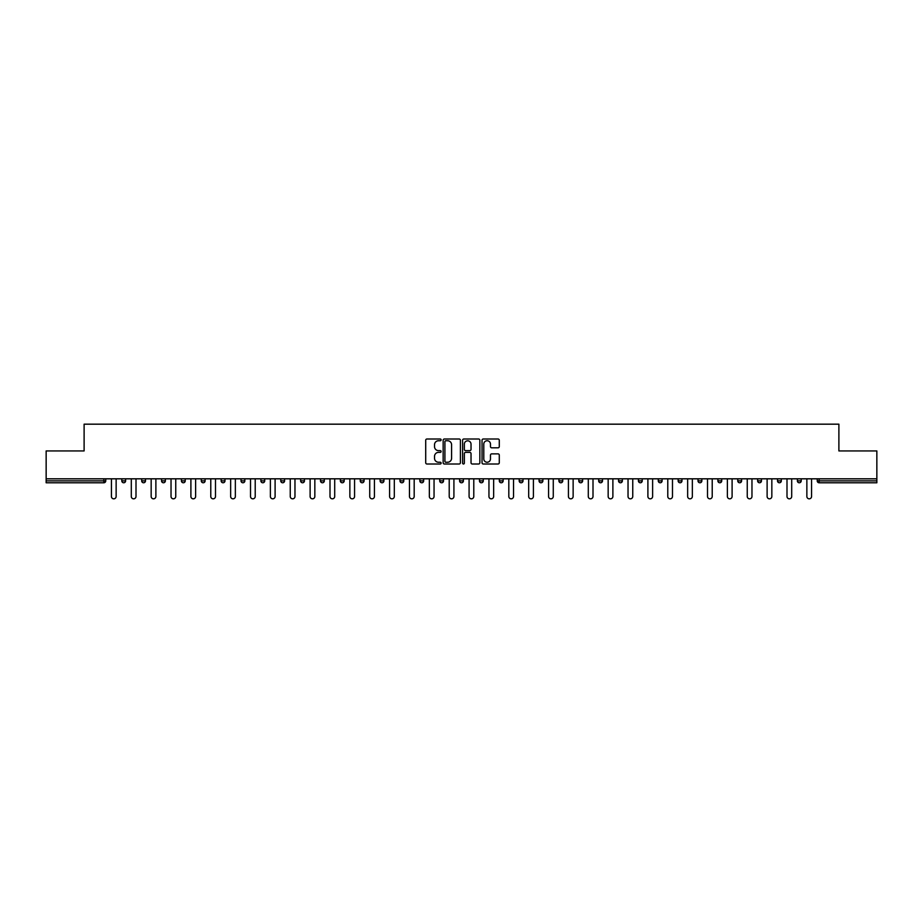 <?xml version="1.0" encoding="UTF-8"?>
<svg xmlns="http://www.w3.org/2000/svg" width="923" height="923" viewBox="0 0 923 923"><rect width="100%" height="100%" fill="white"/><g stroke="black" fill="none" stroke-linecap="round" stroke-linejoin="round"><path stroke-width="1.38" d="M441.125 439.879A0.877 0.877 0 0 0 440.248 439.002L426.968 439.002A1.246 1.246 0 0 0 425.711 440.248L425.711 462.758A1.246 1.246 0 0 0 426.968 464.004L440.248 464.004A0.877 0.877 0 0 0 441.125 463.127A0.877 0.877 0 0 0 440.248 462.25L438.529 462.25A4.004 4.004 0 0 1 434.525 458.258L434.525 456.377A4.004 4.004 0 0 1 438.529 452.374L440.248 452.374A0.877 0.877 0 0 0 441.125 451.497A0.877 0.877 0 0 0 440.248 450.632L438.529 450.632A4.004 4.004 0 0 1 434.525 446.628L434.525 444.748A4.004 4.004 0 0 1 438.529 440.744L440.248 440.744A0.877 0.877 0 0 0 441.125 439.879M498.039 447.817A1.246 1.246 0 0 0 499.285 446.559L499.285 440.248A1.246 1.246 0 0 0 498.039 439.002L483.283 439.002A1.246 1.246 0 0 0 482.037 440.248L482.037 462.758A1.246 1.246 0 0 0 483.283 464.004L498.039 464.004A1.246 1.246 0 0 0 499.285 462.758L499.285 455.131A1.246 1.246 0 0 0 498.039 453.874L491.728 453.874A1.246 1.246 0 0 0 490.471 455.131L490.471 458.904A3.346 3.346 0 0 1 487.125 462.25A3.346 3.346 0 0 1 483.79 458.904L483.79 444.09A3.346 3.346 0 0 1 487.125 440.744A3.346 3.346 0 0 1 490.471 444.09L490.471 446.559A1.246 1.246 0 0 0 491.728 447.817L498.039 447.817M46.15 478.818L46.15 450.932L84.108 450.932L84.108 424.176L838.892 424.176L838.892 450.932L876.85 450.932L876.85 478.818L46.15 478.818L46.15 480.86L103.849 480.86L103.849 478.818M460.404 440.248A1.246 1.246 0 0 0 459.158 439.002L444.401 439.002A1.246 1.246 0 0 0 443.155 440.248L443.155 462.758A1.246 1.246 0 0 0 444.401 464.004L459.158 464.004A1.246 1.246 0 0 0 460.404 462.758L460.404 440.248M463.842 439.002L478.599 439.002A1.246 1.246 0 0 1 479.845 440.248L479.845 462.758A1.246 1.246 0 0 1 478.599 464.004L472.288 464.004A1.246 1.246 0 0 1 471.03 462.758L471.03 453.631A1.246 1.246 0 0 0 469.784 452.374L465.596 452.374A1.246 1.246 0 0 0 464.35 453.631L464.35 463.127A0.877 0.877 0 0 1 463.473 464.004A0.877 0.877 0 0 1 462.596 463.127L462.596 440.248A1.246 1.246 0 0 1 463.842 439.002M103.849 482.775A1.915 1.915 0 0 0 105.764 480.86L103.849 480.86L103.849 482.775A1.915 1.915 0 0 0 105.764 480.86L105.764 478.818L105.764 480.86A1.915 1.915 0 0 1 103.849 482.775L46.15 482.775L46.15 480.86M876.85 478.818L876.85 482.775L819.151 482.775A1.915 1.915 0 0 1 817.236 480.86L817.236 478.818M121.801 480.86A1.915 1.915 0 0 0 123.717 482.775A1.915 1.915 0 0 0 125.632 480.86A1.915 1.915 0 0 1 123.717 482.775A1.915 1.915 0 0 0 125.632 480.86L125.632 478.818L125.632 480.86L121.801 480.86A1.915 1.915 0 0 0 123.717 482.775A1.915 1.915 0 0 1 121.801 480.86L121.801 478.818M141.68 478.818L141.68 480.86L141.68 478.818M145.499 478.818L145.499 480.86L145.499 478.818M161.548 480.86A1.915 1.915 0 0 0 163.452 482.775A1.915 1.915 0 0 0 165.367 480.86A1.915 1.915 0 0 1 163.452 482.775A1.915 1.915 0 0 0 165.367 480.86L165.367 478.818L165.367 480.86L161.548 480.86A1.915 1.915 0 0 0 163.452 482.775A1.915 1.915 0 0 1 161.548 480.86L161.548 478.818M181.416 478.818L181.416 480.86L181.416 478.818M185.235 478.818L185.235 480.86A1.915 1.915 0 0 1 183.331 482.775A1.915 1.915 0 0 1 181.416 480.86A1.915 1.915 0 0 0 183.331 482.775A1.915 1.915 0 0 0 185.235 480.86A1.915 1.915 0 0 1 183.331 482.775A1.915 1.915 0 0 1 181.416 480.86L185.235 480.86M201.283 478.818L201.283 480.86L201.283 478.818M205.102 478.818L205.102 480.86L205.102 478.818M224.981 478.818L224.981 480.86A1.915 1.915 0 0 1 223.066 482.775A1.915 1.915 0 0 1 221.151 480.86L221.151 478.818M242.934 482.775A1.915 1.915 0 0 0 244.849 480.86L244.849 478.818L244.849 480.86A1.915 1.915 0 0 1 242.934 482.775A1.915 1.915 0 0 1 241.03 480.86L241.03 478.818M264.716 478.818L264.716 480.86A1.915 1.915 0 0 1 262.801 482.775A1.915 1.915 0 0 1 260.897 480.86L260.897 478.818M284.584 478.818L284.584 480.86A1.915 1.915 0 0 1 282.669 482.775A1.915 1.915 0 0 1 280.765 480.86L280.765 478.818M300.633 478.818L300.633 480.86L300.633 478.818M304.452 478.818L304.452 480.86A1.915 1.915 0 0 1 302.548 482.775A1.915 1.915 0 0 1 300.633 480.86L304.452 480.86A1.915 1.915 0 0 1 302.548 482.775A1.915 1.915 0 0 0 304.452 480.86M324.319 478.818L324.319 480.86A1.915 1.915 0 0 1 322.415 482.775A1.915 1.915 0 0 1 320.5 480.86L320.5 478.818M340.368 478.818L340.368 480.86L340.368 478.818M344.198 478.818L344.198 480.86A1.915 1.915 0 0 1 342.283 482.775A1.915 1.915 0 0 1 340.368 480.86L344.198 480.86A1.915 1.915 0 0 1 342.283 482.775M364.066 478.818L364.066 480.86L360.247 480.86A1.915 1.915 0 0 0 362.151 482.775A1.915 1.915 0 0 1 360.247 480.86L360.247 478.818M382.018 482.775A1.915 1.915 0 0 0 383.933 480.86L383.933 478.818L383.933 480.86A1.915 1.915 0 0 1 382.018 482.775A1.915 1.915 0 0 1 380.114 480.86L380.114 478.818M403.801 478.818L403.801 480.86A1.915 1.915 0 0 1 401.886 482.775A1.915 1.915 0 0 1 399.982 480.86L399.982 478.818M419.85 478.818L419.85 480.86L419.85 478.818M423.669 478.818L423.669 480.86A1.915 1.915 0 0 1 421.765 482.775A1.915 1.915 0 0 1 419.85 480.86L423.669 480.86A1.915 1.915 0 0 1 421.765 482.775M441.632 482.775A1.915 1.915 0 0 0 443.536 480.86L443.536 478.818L443.536 480.86A1.915 1.915 0 0 1 441.632 482.775A1.915 1.915 0 0 1 439.717 480.86L439.717 478.818M459.585 480.86L463.415 480.86A1.915 1.915 0 0 1 461.5 482.775A1.915 1.915 0 0 0 463.415 480.86L463.415 478.818L463.415 480.86A1.915 1.915 0 0 1 461.5 482.775A1.915 1.915 0 0 1 459.585 480.86L459.585 478.818M483.283 478.818L483.283 480.86A1.915 1.915 0 0 1 481.368 482.775A1.915 1.915 0 0 1 479.464 480.86L479.464 478.818M499.331 478.818L499.331 480.86L499.331 478.818M503.15 478.818L503.15 480.86A1.915 1.915 0 0 1 501.235 482.775A1.915 1.915 0 0 1 499.331 480.86L503.15 480.86A1.915 1.915 0 0 1 501.235 482.775M519.199 478.818L519.199 480.86L519.199 478.818M523.018 478.818L523.018 480.86A1.915 1.915 0 0 1 521.114 482.775A1.915 1.915 0 0 1 519.199 480.86L523.018 480.86A1.915 1.915 0 0 1 521.114 482.775M539.067 478.818L539.067 480.86L539.067 478.818M542.886 478.818L542.886 480.86L542.886 478.818M558.934 478.818L558.934 480.86L558.934 478.818M562.753 478.818L562.753 480.86A1.915 1.915 0 0 1 560.849 482.775A1.915 1.915 0 0 1 558.934 480.86A1.915 1.915 0 0 0 560.849 482.775A1.915 1.915 0 0 0 562.753 480.86A1.915 1.915 0 0 1 560.849 482.775A1.915 1.915 0 0 1 558.934 480.86L562.753 480.86M582.632 478.818L582.632 480.86A1.915 1.915 0 0 1 580.717 482.775A1.915 1.915 0 0 1 578.802 480.86L578.802 478.818M602.5 478.818L602.5 480.86L598.681 480.86A1.915 1.915 0 0 0 600.585 482.775A1.915 1.915 0 0 1 598.681 480.86L598.681 478.818M622.367 478.818L622.367 480.86A1.915 1.915 0 0 1 620.452 482.775A1.915 1.915 0 0 1 618.548 480.86L618.548 478.818M638.416 478.818L638.416 480.86L638.416 478.818M642.235 478.818L642.235 480.86L642.235 478.818M662.103 478.818L662.103 480.86A1.915 1.915 0 0 1 660.199 482.775A1.915 1.915 0 0 1 658.284 480.86L658.284 478.818M681.97 478.818L681.97 480.86L678.151 480.86A1.915 1.915 0 0 0 680.066 482.775A1.915 1.915 0 0 1 678.151 480.86L678.151 478.818M701.849 478.818L701.849 480.86A1.915 1.915 0 0 1 699.934 482.775A1.915 1.915 0 0 1 698.019 480.86L698.019 478.818M721.717 478.818L721.717 480.86L717.898 480.86A1.915 1.915 0 0 0 719.802 482.775A1.915 1.915 0 0 1 717.898 480.86L717.898 478.818M741.584 478.818L741.584 480.86A1.915 1.915 0 0 1 739.669 482.775A1.915 1.915 0 0 1 737.765 480.86L737.765 478.818M761.452 478.818L761.452 480.86L757.633 480.86A1.915 1.915 0 0 0 759.548 482.775A1.915 1.915 0 0 1 757.633 480.86L757.633 478.818M781.32 478.818L781.32 480.86A1.915 1.915 0 0 1 779.416 482.775A1.915 1.915 0 0 1 777.501 480.86L777.501 478.818M801.199 478.818L801.199 480.86L797.368 480.86A1.915 1.915 0 0 0 799.283 482.775A1.915 1.915 0 0 1 797.368 480.86L797.368 478.818M143.584 482.775A1.915 1.915 0 0 1 141.68 480.86A1.915 1.915 0 0 0 143.584 482.775A1.915 1.915 0 0 0 145.499 480.86A1.915 1.915 0 0 1 143.584 482.775A1.915 1.915 0 0 1 141.68 480.86L145.499 480.86M203.198 482.775A1.915 1.915 0 0 1 201.283 480.86A1.915 1.915 0 0 0 203.198 482.775A1.915 1.915 0 0 0 205.102 480.86A1.915 1.915 0 0 1 203.198 482.775A1.915 1.915 0 0 1 201.283 480.86L205.102 480.86A1.915 1.915 0 0 1 203.198 482.775M362.151 482.775A1.915 1.915 0 0 0 364.066 480.86A1.915 1.915 0 0 1 362.151 482.775A1.915 1.915 0 0 1 360.247 480.86M540.982 482.775A1.915 1.915 0 0 1 539.067 480.86A1.915 1.915 0 0 0 540.982 482.775A1.915 1.915 0 0 0 542.886 480.86A1.915 1.915 0 0 1 540.982 482.775A1.915 1.915 0 0 1 539.067 480.86L542.886 480.86M600.585 482.775A1.915 1.915 0 0 0 602.5 480.86A1.915 1.915 0 0 1 600.585 482.775A1.915 1.915 0 0 1 598.681 480.86M640.331 482.775A1.915 1.915 0 0 1 638.416 480.86A1.915 1.915 0 0 0 640.331 482.775A1.915 1.915 0 0 0 642.235 480.86A1.915 1.915 0 0 1 640.331 482.775A1.915 1.915 0 0 1 638.416 480.86L642.235 480.86M680.066 482.775A1.915 1.915 0 0 0 681.97 480.86A1.915 1.915 0 0 1 680.066 482.775A1.915 1.915 0 0 1 678.151 480.86M721.717 480.86A1.915 1.915 0 0 1 719.802 482.775A1.915 1.915 0 0 0 721.717 480.86A1.915 1.915 0 0 1 719.802 482.775A1.915 1.915 0 0 1 717.898 480.86M759.548 482.775A1.915 1.915 0 0 0 761.452 480.86A1.915 1.915 0 0 1 759.548 482.775A1.915 1.915 0 0 1 757.633 480.86M779.416 482.775A1.915 1.915 0 0 0 781.32 480.86A1.915 1.915 0 0 1 779.416 482.775M799.283 482.775A1.915 1.915 0 0 0 801.199 480.86A1.915 1.915 0 0 1 799.283 482.775A1.915 1.915 0 0 1 797.368 480.86M819.151 478.818L819.151 482.775A1.915 1.915 0 0 1 817.236 480.86L876.85 480.86M445.774 440.744A0.877 0.877 0 0 0 444.909 441.621L444.909 461.373A0.877 0.877 0 0 0 445.774 462.25L447.586 462.25A4.004 4.004 0 0 0 451.589 458.258L451.589 444.748A4.004 4.004 0 0 0 447.586 440.744L445.774 440.744M471.03 444.159A3.346 3.346 0 0 0 467.684 440.813A3.346 3.346 0 0 0 464.35 444.159L464.35 449.374A1.246 1.246 0 0 0 465.596 450.632L469.784 450.632A1.246 1.246 0 0 0 471.03 449.374L471.03 444.159M111.429 478.818L111.429 496.459A2.354 2.354 0 0 0 113.783 498.824A2.354 2.354 0 0 0 116.136 496.459L116.136 478.818M131.297 478.818L131.297 496.459A2.354 2.354 0 0 0 133.65 498.824A2.354 2.354 0 0 0 136.004 496.459L136.004 478.818M151.164 478.818L151.164 496.459A2.354 2.354 0 0 0 153.518 498.824A2.354 2.354 0 0 0 155.883 496.459L155.883 478.818M171.032 478.818L171.032 496.459A2.354 2.354 0 0 0 173.397 498.824A2.354 2.354 0 0 0 175.751 496.459L175.751 478.818M190.899 478.818L190.899 496.459A2.354 2.354 0 0 0 193.265 498.824A2.354 2.354 0 0 0 195.618 496.459L195.618 478.818M210.779 478.818L210.779 496.459A2.354 2.354 0 0 0 213.132 498.824A2.354 2.354 0 0 0 215.486 496.459L215.486 478.818M230.646 478.818L230.646 496.459A2.354 2.354 0 0 0 233 498.824A2.354 2.354 0 0 0 235.353 496.459L235.353 478.818M250.514 478.818L250.514 496.459A2.354 2.354 0 0 0 252.867 498.824A2.354 2.354 0 0 0 255.221 496.459L255.221 478.818M270.381 478.818L270.381 496.459A2.354 2.354 0 0 0 272.735 498.824A2.354 2.354 0 0 0 275.1 496.459L275.1 478.818M290.249 478.818L290.249 496.459A2.354 2.354 0 0 0 292.614 498.824A2.354 2.354 0 0 0 294.968 496.459L294.968 478.818M310.116 478.818L310.116 496.459A2.354 2.354 0 0 0 312.482 498.824A2.354 2.354 0 0 0 314.835 496.459L314.835 478.818M329.996 478.818L329.996 496.459A2.354 2.354 0 0 0 332.349 498.824A2.354 2.354 0 0 0 334.703 496.459L334.703 478.818M349.863 478.818L349.863 496.459A2.354 2.354 0 0 0 352.217 498.824A2.354 2.354 0 0 0 354.57 496.459L354.57 478.818M369.731 478.818L369.731 496.459A2.354 2.354 0 0 0 372.084 498.824A2.354 2.354 0 0 0 374.438 496.459L374.438 478.818M389.598 478.818L389.598 496.459A2.354 2.354 0 0 0 391.952 498.824A2.354 2.354 0 0 0 394.317 496.459L394.317 478.818M409.466 478.818L409.466 496.459A2.354 2.354 0 0 0 411.831 498.824A2.354 2.354 0 0 0 414.185 496.459L414.185 478.818M429.345 478.818L429.345 496.459A2.354 2.354 0 0 0 431.699 498.824A2.354 2.354 0 0 0 434.052 496.459L434.052 478.818M449.213 478.818L449.213 496.459A2.354 2.354 0 0 0 451.566 498.824A2.354 2.354 0 0 0 453.92 496.459L453.92 478.818M469.08 478.818L469.08 496.459A2.354 2.354 0 0 0 471.434 498.824A2.354 2.354 0 0 0 473.787 496.459L473.787 478.818M488.948 478.818L488.948 496.459A2.354 2.354 0 0 0 491.301 498.824A2.354 2.354 0 0 0 493.655 496.459L493.655 478.818M508.815 478.818L508.815 496.459A2.354 2.354 0 0 0 511.169 498.824A2.354 2.354 0 0 0 513.534 496.459L513.534 478.818M528.683 478.818L528.683 496.459A2.354 2.354 0 0 0 531.048 498.824A2.354 2.354 0 0 0 533.402 496.459L533.402 478.818M548.562 478.818L548.562 496.459A2.354 2.354 0 0 0 550.916 498.824A2.354 2.354 0 0 0 553.269 496.459L553.269 478.818M568.43 478.818L568.43 496.459A2.354 2.354 0 0 0 570.783 498.824A2.354 2.354 0 0 0 573.137 496.459L573.137 478.818M588.297 478.818L588.297 496.459A2.354 2.354 0 0 0 590.651 498.824A2.354 2.354 0 0 0 593.004 496.459L593.004 478.818M608.165 478.818L608.165 496.459A2.354 2.354 0 0 0 610.518 498.824A2.354 2.354 0 0 0 612.884 496.459L612.884 478.818M628.032 478.818L628.032 496.459A2.354 2.354 0 0 0 630.386 498.824A2.354 2.354 0 0 0 632.751 496.459L632.751 478.818M647.9 478.818L647.9 496.459A2.354 2.354 0 0 0 650.265 498.824A2.354 2.354 0 0 0 652.619 496.459L652.619 478.818M667.779 478.818L667.779 496.459A2.354 2.354 0 0 0 670.133 498.824A2.354 2.354 0 0 0 672.486 496.459L672.486 478.818M687.647 478.818L687.647 496.459A2.354 2.354 0 0 0 690 498.824A2.354 2.354 0 0 0 692.354 496.459L692.354 478.818M707.514 478.818L707.514 496.459A2.354 2.354 0 0 0 709.868 498.824A2.354 2.354 0 0 0 712.221 496.459L712.221 478.818M727.382 478.818L727.382 496.459A2.354 2.354 0 0 0 729.735 498.824A2.354 2.354 0 0 0 732.101 496.459L732.101 478.818M747.249 478.818L747.249 496.459A2.354 2.354 0 0 0 749.603 498.824A2.354 2.354 0 0 0 751.968 496.459L751.968 478.818M767.117 478.818L767.117 496.459A2.354 2.354 0 0 0 769.482 498.824A2.354 2.354 0 0 0 771.836 496.459L771.836 478.818M786.996 478.818L786.996 496.459A2.354 2.354 0 0 0 789.35 498.824A2.354 2.354 0 0 0 791.703 496.459L791.703 478.818M806.864 478.818L806.864 496.459A2.354 2.354 0 0 0 809.217 498.824A2.354 2.354 0 0 0 811.571 496.459L811.571 478.818M223.066 482.775A1.915 1.915 0 0 0 224.981 480.86L221.151 480.86M244.849 480.86L241.03 480.86M262.801 482.775A1.915 1.915 0 0 0 264.716 480.86L260.897 480.86M282.669 482.775A1.915 1.915 0 0 0 284.584 480.86L280.765 480.86M322.415 482.775A1.915 1.915 0 0 0 324.319 480.86L320.5 480.86M383.933 480.86L380.114 480.86M401.886 482.775A1.915 1.915 0 0 0 403.801 480.86L399.982 480.86M443.536 480.86L439.717 480.86M481.368 482.775A1.915 1.915 0 0 0 483.283 480.86L479.464 480.86M580.717 482.775A1.915 1.915 0 0 0 582.632 480.86L578.802 480.86M620.452 482.775A1.915 1.915 0 0 0 622.367 480.86L618.548 480.86M660.199 482.775A1.915 1.915 0 0 0 662.103 480.86L658.284 480.86M699.934 482.775A1.915 1.915 0 0 0 701.849 480.86L698.019 480.86M739.669 482.775A1.915 1.915 0 0 0 741.584 480.86L737.765 480.86M781.32 480.86L777.501 480.86M819.151 482.775A1.915 1.915 0 0 1 817.236 480.86"/></g></svg>

